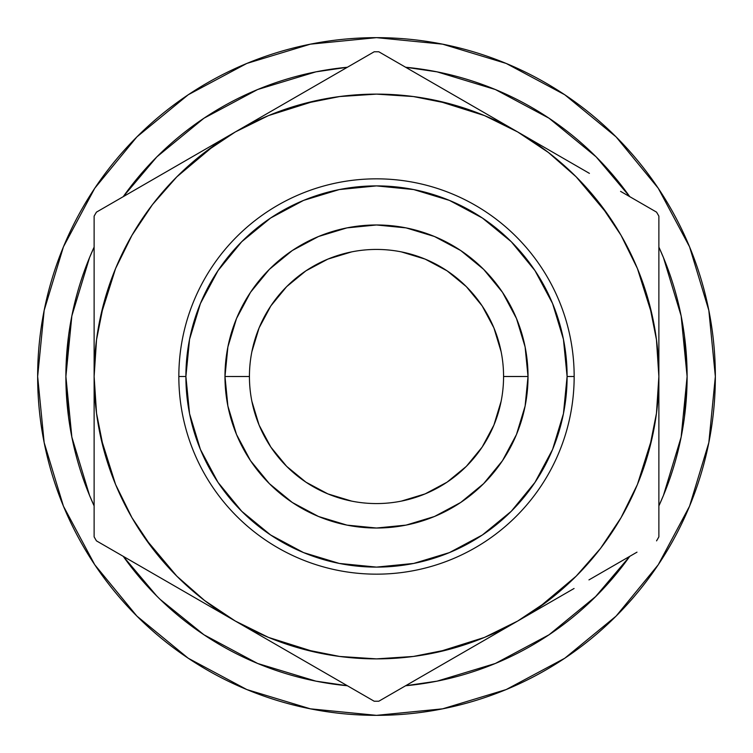 <?xml version="1.0" encoding="UTF-8"?>
<svg xmlns="http://www.w3.org/2000/svg" width="753" height="753" viewBox="0 0 753 753"><rect width="100%" height="100%" fill="white"/><g stroke="black" fill="none" stroke-linecap="round" stroke-linejoin="round"><path stroke-width="1.13" d="M249.431 376.472L249.431 376.5A127.069 127.069 0 0 1 376.5 249.431A127.069 127.069 0 0 1 503.569 376.5A127.069 127.069 0 0 0 376.5 249.431A127.069 127.069 0 0 0 249.431 376.5L224.978 376.5A151.522 151.522 0 0 1 376.5 224.978A151.522 151.522 0 0 1 528.022 376.5L503.569 376.472M596.141 596.141L549.069 634.76L495.37 663.468L437.098 681.145L405.613 685.748A310.613 310.613 0 0 0 629.753 556.345L595.228 597.035M156.859 596.141L123.247 556.345A310.613 310.613 0 0 0 347.378 685.748L315.902 681.145L257.63 663.468L203.931 634.76L160.229 599.454M157.876 597.138L151.137 590.258M94.756 564.759L136.895 616.105L188.241 658.244L136.895 616.105L94.756 564.759L136.895 616.105L94.756 564.759L63.44 506.176L44.163 442.604L37.65 376.5L44.163 310.396L63.44 246.824L94.756 188.241L136.895 136.895L94.756 188.241L136.895 136.895L188.241 94.756L136.895 136.895L188.241 94.756L246.824 63.44L310.396 44.163L376.5 37.65L442.604 44.163L506.176 63.44L564.759 94.756L616.105 136.895L658.244 188.241L616.105 136.895L658.244 188.241L689.56 246.824L708.837 310.396L715.35 376.5A338.85 338.85 0 0 1 376.5 715.35A338.85 338.85 0 0 1 37.65 376.5A338.85 338.85 0 0 1 376.5 37.65A338.85 338.85 0 0 1 715.35 376.5L708.837 442.604L689.56 506.176L658.244 564.759L616.105 616.105L658.244 564.759L616.105 616.105L564.759 658.244L616.105 616.105L658.244 564.759M574.163 376.5L567.103 376.5A190.603 190.603 0 0 1 376.5 567.103A190.603 190.603 0 0 1 185.897 376.5L178.838 376.5A197.662 197.662 0 0 0 376.5 574.163A197.662 197.662 0 0 0 574.163 376.5A197.662 197.662 0 0 1 376.5 574.163A197.662 197.662 0 0 1 178.838 376.5A197.662 197.662 0 0 1 376.5 178.838A197.662 197.662 0 0 1 574.163 376.5A197.662 197.662 0 0 0 376.5 178.838A197.662 197.662 0 0 0 178.838 376.5L185.897 376.5L189.558 339.311L200.402 303.563L218.022 270.609L241.722 241.722L270.609 218.022L303.563 200.402L339.311 189.558L376.5 185.897L413.689 189.558L449.437 200.402L482.391 218.022L511.278 241.722L534.978 270.609L552.598 303.563L563.442 339.311L567.103 376.5L563.442 413.689L552.598 449.437L534.978 482.391L511.278 511.278L482.391 534.978L449.437 552.598L413.689 563.442L376.5 567.103L339.311 563.442L303.563 552.598L270.609 534.978L241.722 511.278L218.022 482.391L200.402 449.437L189.558 413.689L185.897 376.5A190.603 190.603 0 0 1 376.5 185.897A190.603 190.603 0 0 1 567.103 376.5L574.163 376.5M687.113 376.5A310.613 310.613 0 0 1 658.875 505.903L663.468 495.37L681.145 437.098L687.113 376.5L684.458 417.03L687.113 376.5L684.458 335.97L687.113 376.5A310.613 310.613 0 0 0 658.875 247.097L663.468 257.63L681.145 315.902L687.113 376.5M94.125 505.903A310.613 310.613 0 0 1 94.125 247.097L89.532 257.63L71.855 315.902L65.888 376.5L68.542 335.97L65.888 376.5L68.542 417.03L65.888 376.5L71.855 437.098L89.532 495.37L94.125 505.903M123.247 196.655A310.613 310.613 0 0 1 347.378 67.252L315.902 71.855L257.63 89.532L203.931 118.24L156.859 156.859L123.247 196.655M405.622 67.252A310.613 310.613 0 0 1 629.753 196.655L596.141 156.859L549.069 118.24L495.37 89.532L437.098 71.855L405.613 67.252M234.296 620.453L236.395 621.667M268.595 637.443L315.366 652.183M516.605 621.667L518.704 620.453L516.605 621.667M637.443 484.405L652.183 437.634M518.704 132.547L516.605 131.333M484.405 115.557L437.634 100.817M236.395 131.333L234.296 132.547L236.395 131.333M115.557 268.595L100.817 315.366M94.125 418.188L94.125 376.5L96.544 413.359L103.745 449.588L115.623 484.565L131.954 517.688L152.473 548.4L176.833 576.167L204.6 600.527L235.312 621.046L199.404 600.31M94.125 458.982L94.125 443.075M658.875 334.812L658.875 376.5L656.456 339.641L649.255 303.412L637.377 268.435L621.046 235.312L600.527 204.6L576.167 176.833L548.4 152.473L517.688 131.954L484.565 115.623L449.588 103.745L413.359 96.544L376.5 94.125L339.641 96.544L303.412 103.745L268.435 115.623L235.312 131.954L204.6 152.473L176.833 176.833L152.473 204.6L131.954 235.312L115.623 268.435L103.745 303.412L96.544 339.641L94.125 376.5L94.125 536.861A324.731 324.731 0 0 0 96.44 540.861A324.731 324.731 0 0 1 94.125 536.861L94.125 498.684M134.373 562.764L235.312 621.046L268.435 637.377L303.412 649.255L339.641 656.456L376.5 658.875L413.359 656.456L449.588 649.255L484.565 637.377L517.688 621.046L481.779 641.772M178.932 588.488L164.098 579.923M336.252 679.319L306.848 662.339M291.693 653.595L271.852 642.14M354.616 689.927L341.09 682.114M411.995 682.067L378.815 701.222A324.731 324.731 0 0 1 374.185 701.222A324.731 324.731 0 0 0 378.815 701.222L517.688 621.046L548.4 600.527L576.167 576.167L600.527 548.4L621.046 517.688L637.377 484.565L649.255 449.588L656.456 413.359L658.875 376.5A282.375 282.375 0 0 1 235.312 621.046L374.185 701.222L235.312 621.046A282.375 282.375 0 0 1 235.312 131.954L271.522 111.049M461.307 653.595L446.153 662.339M416.748 679.319L412.079 682.011M618.627 562.764L589.222 579.744M574.068 588.488L554.152 599.99M636.991 552.165L623.475 559.968M658.875 458.982L658.875 536.861A324.731 324.731 0 0 1 656.56 540.861A324.731 324.731 0 0 0 658.875 536.861L658.875 216.139A324.731 324.731 0 0 0 656.56 212.139A324.731 324.731 0 0 1 658.875 216.139L658.875 376.5A282.375 282.375 0 0 0 517.688 131.954L553.897 152.859M658.875 418.301L658.875 442.66M658.875 294.112L658.875 309.925M658.875 239.934L658.875 254.316M574.078 164.512L589.213 173.246M620.566 191.356L623.296 192.928M341.005 70.933L374.185 51.778A324.731 324.731 0 0 1 378.815 51.778A324.731 324.731 0 0 0 374.185 51.778L235.312 131.954A282.375 282.375 0 0 1 517.688 131.954L378.815 51.778L517.688 131.954M291.703 99.405L306.838 90.661M336.252 73.681L340.977 70.951M461.297 99.405L481.139 110.86M416.748 73.681L445.832 90.473M398.384 63.073L411.91 70.886M374.185 51.778L96.44 212.139A324.731 324.731 0 0 0 94.125 216.139A324.731 324.731 0 0 1 96.44 212.139L129.535 193.032M94.125 293.971L94.125 536.861M94.125 334.699L94.125 310.34M178.922 164.512L198.764 153.057M134.288 190.283L163.58 173.369M623.38 560.025L588.95 579.904L623.38 560.025M553.596 600.31L517.688 621.046L553.596 600.31M589.411 173.369L554.152 153.01L589.411 173.369M656.56 212.139L623.38 192.975M94.125 216.139L94.125 376.5M235.312 131.954L96.44 212.139M658.875 536.861L658.875 376.5M378.815 701.222L517.688 621.046M96.44 540.861L235.312 621.046M503.569 376.528L528.022 376.5A151.522 151.522 0 0 1 376.5 528.022A151.522 151.522 0 0 1 224.978 376.5L227.886 406.065L236.508 434.481L250.514 460.685L269.358 483.642L292.315 502.486L318.519 516.492L346.935 525.114L376.5 528.022L406.065 525.114L434.481 516.492L460.685 502.486L483.642 483.642L502.486 460.685L516.492 434.481L525.114 406.065L528.022 376.5L525.114 346.935L516.492 318.519L502.486 292.315L483.642 269.358L460.685 250.514L434.481 236.508L406.065 227.886L376.5 224.978L346.935 227.886L318.519 236.508L292.315 250.514L269.358 269.358L250.514 292.315L236.508 318.519L227.886 346.935L224.978 376.5L249.431 376.528M347.387 685.748L335.97 684.458L347.387 685.748M564.759 658.244L616.105 616.105L564.759 658.244L506.176 689.56L442.604 708.837L376.5 715.35L310.396 708.837L246.824 689.56L188.241 658.244L136.895 616.105L188.241 658.244M405.613 685.748L417.03 684.458L405.613 685.748M658.244 188.241L616.105 136.895L564.759 94.756M136.895 136.895L94.756 188.241M251.869 401.293L259.107 425.125L270.845 447.094L286.648 466.352L305.906 482.155L327.875 493.893L351.707 501.131M401.293 501.131L425.125 493.893L447.094 482.155L466.352 466.352L482.155 447.094L493.893 425.125L501.131 401.293M501.131 351.707L493.893 327.875L482.155 305.906L466.352 286.648L447.094 270.845L425.125 259.107L401.293 251.869M351.707 251.869L327.875 259.107L305.906 270.845L286.648 286.648L270.845 305.906L259.107 327.875L251.869 351.707M607.803 214.52L576.167 176.833M214.52 145.197L176.833 176.833M145.197 538.48L176.833 576.167M538.48 607.803L576.167 576.167M268.595 115.557L315.366 100.817M637.443 268.595L652.183 315.366M484.405 637.443L437.634 652.183M115.557 484.405L100.817 437.634M203.621 634.553L205.089 635.532M206.416 636.407L204.298 635.005M204.082 634.864L196.269 629.48M591.256 600.913L592.046 600.15M592.074 600.122L594.785 597.477M601.929 590.183L602.645 589.43M503.569 376.5A127.069 127.069 0 0 1 376.5 503.569A127.069 127.069 0 0 1 249.431 376.5A127.069 127.069 0 0 0 376.5 503.569A127.069 127.069 0 0 0 503.569 376.5"/></g></svg>
